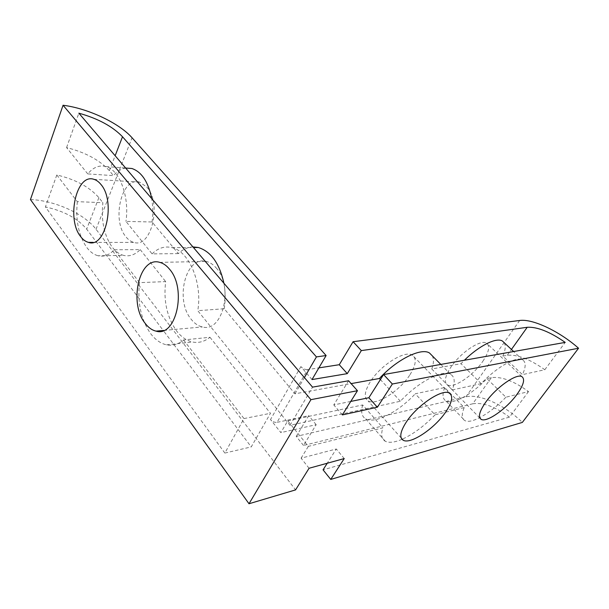 <?xml version="1.0" encoding="UTF-8"?>
<svg xmlns="http://www.w3.org/2000/svg" width="609" height="609" viewBox="0 0 609 609"><rect width="100%" height="100%" fill="white"/><g stroke="black" fill="none" stroke-linecap="round" stroke-linejoin="round"><path stroke-width="0.46" stroke-dasharray="3.04 2.28" d="M409.933 374.786C416.016 365.073 416.853 358.541 412.438 355.192C405.092 349.749 380.183 365.331 370.105 382.109C364.456 391.633 363.786 397.898 368.08 400.912C375.89 406.18 399.732 391.024 409.933 374.786M482.762 361.388C488.951 352.147 490.245 346.079 486.629 343.179C480.943 338.954 460.45 352.573 450.827 367.265C444.973 376.354 443.824 382.216 447.379 384.827C453.378 388.907 473.094 375.669 482.762 361.388M216.195 267.937C233.97 286.664 222.612 333.032 202.409 326.934C198.29 326.036 194.606 323.554 191.34 319.474C174.562 300.191 185.6 255.3 206.352 261.451C209.922 262.334 213.196 264.496 216.195 267.937M146.685 186.971C162.253 203.239 151.337 248.579 133.919 242.412C130.981 241.674 128.339 239.824 125.979 236.863C111.257 220.123 121.754 176.108 139.644 182.175L146.685 186.971M139.545 282.637C137.269 302.391 140.907 319.306 150.453 333.374C155.15 339.655 160.502 343.468 166.508 344.823C172.522 346.034 178.216 344.42 183.598 339.974L209.96 337.272C204.54 341.611 198.808 343.202 192.756 342.045C186.712 340.751 181.33 337.059 176.602 330.961C166.995 317.289 163.349 300.838 165.671 281.602L139.545 282.637L114.294 249.781C109.178 255.095 103.766 257.082 98.072 255.742L123.81 255.437C119.516 254.356 115.664 251.608 112.246 247.193C104.116 235.538 100.995 220.702 102.891 202.683L77.328 201.663L56.812 174.966C75.493 179.419 89.515 186.978 98.879 197.643L102.891 202.683M77.328 201.663C75.478 220.131 78.584 235.34 86.63 247.284C90.01 251.814 93.824 254.638 98.072 255.742M114.294 249.781L140.23 249.621C135.046 254.798 129.572 256.732 123.81 255.437M432.283 355.808C433.958 358.998 433.791 363.39 431.781 368.993L461.021 363.687L464.393 360.246M431.781 368.993L452.259 389.927C455.304 382.094 454.771 376.902 450.66 374.36C442.758 369.183 418.147 381.942 400.372 401.247L289.983 425.326L197.765 310.681L224.234 308.755L294.984 393.802L351.134 383.617M504.183 342.677C505.942 345.585 505.5 350.061 502.859 356.098L522.431 374.626C526.001 367.006 526.062 362.096 522.629 359.896C516.569 355.922 496.738 366.999 481.163 383.624L452.259 389.927M481.163 383.624L461.021 363.687M400.372 401.247L380.404 379.567M287.775 420.834L362.629 404.955L382.848 427.822L308.337 446.367L287.775 420.834L280.863 432.611L270.503 419.525C272.459 421.664 274.636 422.6 277.026 422.357L307.629 369.602L318.888 367.866M464.195 407.581L435.054 414.836L415.254 393.787L444.692 387.545L464.195 407.581C461.439 414.386 461.637 418.703 464.796 420.545L445.849 400.859C452.7 405.145 472.181 394.289 486.896 378.592L491.356 377.641C501.466 376.354 513.851 380.998 528.528 391.572L505.889 397.205L486.896 378.592M502.859 356.098L507.274 355.298C517.307 354.309 529.822 359.127 544.811 369.739L522.431 374.626M140.23 249.621L165.671 281.602M178.361 253.61L152.09 253.892L125.956 221.41L152.044 221.981L178.361 253.61C182.738 249.386 187.587 247.147 192.908 246.904M435.054 414.836C424.313 425.988 413.382 434.11 402.26 439.203M401.993 439.317C394.602 442.469 389.014 443.108 385.238 441.228C381.538 439.127 380.747 434.659 382.848 427.822M505.889 397.205C490.854 413.1 471.343 424.458 464.796 420.545M528.528 391.572L509.474 417.127L323.052 469.836M309.067 468.26L301.09 458.181L336.297 448.993L327.239 463.251M301.09 458.181L308.337 446.367M362.629 404.955C360.749 411.859 361.731 416.472 365.567 418.779C374.55 424.382 398.606 411.851 415.254 393.787M491.356 377.641L472.736 403.79L303.51 445.461L316.17 424.686L280.863 432.611M444.692 387.545C442.157 394.404 442.545 398.842 445.849 400.859M209.96 337.272L270.449 413.305L251.243 446.907L163.334 330.596M183.598 339.974L243.988 418.573L224.858 453.058L45.409 206.923C63.861 210.942 77.609 218.349 86.661 229.144L163.25 330.481M56.812 174.966L45.409 206.923M243.988 418.573L270.449 413.305M348.592 380.762L333.778 404.909L350.776 401.43M342.365 414.912L333.778 404.909M312.014 379.559L300.892 366.603C302.978 368.727 305.223 369.732 307.629 369.602M30.45 199.562C54.818 200.361 84.643 213.987 96.016 229.273L295.571 489.895M344.222 458.562L336.297 448.993M472.736 403.79C482.914 402.161 495.163 406.606 509.474 417.127M303.51 445.461L296.248 436.409L465.908 396.855C479.359 393.437 505.196 405.244 522.332 422.418M296.248 436.409L308.702 415.665L277.026 422.357M224.858 453.058L251.243 446.907M316.17 424.686L308.702 415.665M289.983 425.326L312.539 387.141M544.811 369.739L565.205 342.395M294.984 393.802L304.401 377.603M152.09 253.892C158.043 247.992 164.658 245.899 171.928 247.612C189.056 251.136 202.614 282.979 197.765 310.681M87.749 173.908L66.579 147.584C85.466 152.425 99.716 160.114 109.354 170.665L113.487 175.636L87.749 173.908C93.238 167.277 99.313 164.826 105.974 166.554C119.547 169.812 129.671 196.677 125.956 221.41M66.579 147.584L78.85 113.183M224.234 308.755C225.581 300.321 225.475 291.818 223.906 283.238M152.044 221.981C153.141 214.109 153.019 206.306 151.694 198.58M125.888 168.054C121.351 168.723 117.217 171.251 113.487 175.636M98.879 197.643L86.661 229.144M96.016 229.273L132.069 137.779M300.892 366.603L270.503 419.525M519.667 320.479L465.908 396.855M507.274 355.298L511.438 349.452M109.354 170.665L115.147 155.729M449.343 393.14L412.438 355.192M521.951 376.682L486.629 343.179M163.745 330.436L202.409 326.934M93.253 242.374L133.919 242.412M166.508 344.823L192.756 342.045M105.974 166.554L125.644 168.038M171.928 247.612L193.434 247.52M93.885 179.32L139.644 182.175M159.771 262.365L206.352 261.451M522.629 359.896L513.661 351.522M450.66 374.36L440.817 364.426M385.238 441.228L365.567 418.779M479.869 418.04L447.379 384.827M401.186 438L368.08 400.912"/><path stroke-width="0.91" d="M445.582 412.202C452.144 402.435 453.401 396.078 449.343 393.14C442.583 388.359 417.279 405.084 406.363 421.961C400.235 431.53 399.169 437.612 403.166 440.216C410.428 444.737 434.582 428.53 445.582 412.202M516.912 394.457C523.542 385.17 525.224 379.24 521.951 376.682C516.782 372.982 496.023 387.438 485.7 402.222C479.405 411.364 477.882 417.066 481.14 419.342C486.644 422.844 506.574 408.814 516.912 394.457M169.523 269.193C187.184 288.925 176.016 337.675 156.026 331.129C151.961 330.169 148.314 327.543 145.087 323.242C128.499 302.939 139.248 255.902 159.771 262.365C163.303 263.294 166.554 265.57 169.523 269.193M100.805 184.314C116.136 201.313 105.517 248.83 88.427 242.367C85.549 241.59 82.953 239.657 80.639 236.566C66.198 219.08 76.331 173.07 93.885 179.32C96.382 180.058 98.688 181.726 100.805 184.314M380.404 379.567L379.407 378.486C396.71 359.477 421.238 347.419 429.505 353.007L432.283 355.808M351.134 383.617L379.407 378.486M327.239 463.251L323.052 469.836L330.748 479.428L344.222 458.562L309.067 468.26L295.571 489.895L249.005 503.75L30.45 199.562L63.062 105.25C88.084 108.356 119.394 123.224 132.069 137.779L326.119 355.542L316.429 356.904L122.508 136.759C112.528 126.375 97.98 118.519 78.85 113.183L312.539 387.141L348.592 380.762L357.46 390.719L310.925 399.664L63.062 105.25M330.748 479.428L522.332 422.418L578.55 348.234L392.356 384.013L377.367 407.231L342.365 414.912L357.46 390.719M377.367 407.231L368.856 397.738L383.579 374.558L392.356 384.013M353.083 341.71L361.327 350.594L347.282 373.644L339.274 364.715L353.083 341.71L519.667 320.479C532.662 318.576 559.58 331.357 578.55 348.234M350.776 401.43L368.856 397.738M347.282 373.644L312.014 379.559L326.119 355.542M318.888 367.866L339.274 364.715M249.005 503.75L310.925 399.664M361.327 350.594L527.227 327.284C537.153 326.698 549.813 331.73 565.205 342.395L383.579 374.558M464.393 360.246C479.138 345.646 496.457 337.135 502.41 341.025L504.183 342.677M304.401 377.603L316.429 356.904M223.906 283.238C219.491 263.415 210.973 251.502 198.344 247.498L192.908 246.904M151.694 198.58C148.284 181.946 141.699 171.921 131.932 168.51L125.888 168.054M511.438 349.452L527.227 327.284M115.147 155.729L122.508 136.759M156.026 331.129L163.745 330.436M88.427 242.367L93.253 242.374M125.644 168.038L131.932 168.51M193.434 247.52L198.344 247.498M513.661 351.522L502.41 341.025M440.817 364.426L429.505 353.007M481.14 419.342L479.869 418.04M403.166 440.216L401.186 438"/></g></svg>
